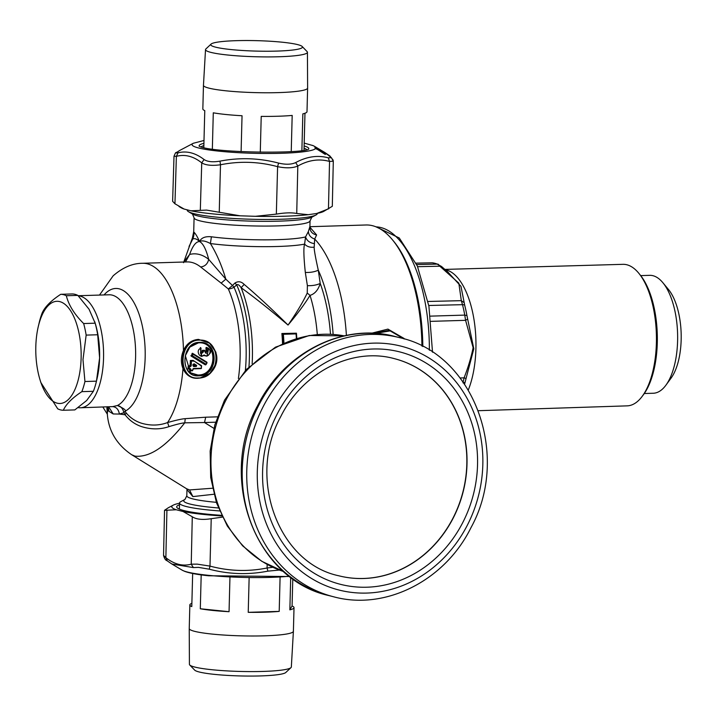 <?xml version="1.0" encoding="UTF-8"?>
<svg xmlns="http://www.w3.org/2000/svg" width="717" height="717" viewBox="0 0 717 717"><rect width="100%" height="100%" fill="white"/><g stroke="black" fill="none" stroke-linecap="round" stroke-linejoin="round"><path stroke-width="1.08" d="M644.296 393.516L653.268 393.248A58.982 26.135 -91.7 0 0 662.651 388.91A58.982 26.135 -91.7 0 0 665.941 385.146L671.058 378.146A51.122 22.648 -91.7 0 0 681.15 333.378A51.122 22.648 -91.7 0 0 668.343 289.318L662.813 282.641A58.982 26.135 -91.7 0 0 649.665 275.337L640.693 275.606M665.941 385.146A58.982 26.135 -91.7 0 0 677.583 333.495A58.982 26.135 -91.7 0 0 662.813 282.641M642.961 395.372L643.687 394.377A68.814 30.49 -91.7 0 0 654.424 309.135A68.814 30.49 -91.7 0 0 640.039 274.79L639.25 273.84M478.364 410.698L627.223 405.858A70.795 31.369 -91.7 0 0 653.456 308.444A70.795 31.369 -91.7 0 0 622.903 264.331L444.782 269.413M462.985 382.833L464.078 377.841L466.068 378.468L465.208 381.794A76.477 33.887 -91.7 0 1 464.598 384.088M466.068 378.468L473.812 348.794L466.946 315.605A76.477 33.887 -91.7 0 0 466.265 312.092A76.477 33.887 -91.7 0 0 464.733 305.415L460.968 286.343L447.928 272.084L441.538 266.491L437.209 264.107L416.702 264.555M428.784 305.487L462.492 304.68A78.243 34.667 88.3 0 1 464.759 315.104L465.584 320.329L467.618 319.128M464.733 305.415A3.935 1.595 -14.4 0 0 462.492 304.68L461.318 300.665L464.024 302.556M438.472 264.349L432.53 262.834A3.935 3.522 -84.7 0 0 432.172 262.816L416.066 263.139L432.172 262.816A78.243 34.667 88.3 0 1 437.209 264.107L441.869 267.011M432.53 262.834L431.67 262.825M422.833 346.544A116.002 51.391 -91.7 0 0 393.66 241.27L392.28 239.603A117.964 52.269 -91.7 0 0 365.984 224.986L309.896 226.697M421.937 346.078A117.964 52.269 -91.7 0 0 392.28 239.603M310.12 227.459L316.618 234.961L314.691 239.021L314.18 247.168C314.064 249.686 315.435 257.358 318.285 270.184L320.221 283.439C316.618 285.115 312.334 285.85 307.387 285.644L305.317 272.406C310.273 272.666 314.593 271.922 318.285 270.184A108.133 47.914 -91.7 0 1 333.136 334.418M371.594 333.217L387.942 329.103L404.003 338.415L389.627 330.178L374.068 333.324M310.506 227.988L309.896 226.59L308.364 231.546C308.758 235.301 310.864 237.793 314.691 239.021A117.964 52.269 -91.7 0 1 346.401 335.395M404.531 339.042L404.003 338.415L404.531 339.042M213.917 494.255L192.873 496.594L186.967 489.541L186.805 495.788A57.996 6.605 -178.5 0 0 216.328 502.33M308.364 231.546L305.559 236.915C306.84 240.688 309.744 242.92 314.261 243.601M314.18 247.168C310.192 247.661 307.001 246.648 304.6 244.112L305.559 236.915A57.996 6.605 -178.5 0 1 211.407 236.789C205.277 236.189 201.325 237.775 199.55 241.548C197.39 236.771 195.58 233.706 194.119 232.353A57.996 6.605 -178.5 0 1 193.724 231.555L194.083 217.78A57.996 6.605 -178.5 0 0 250.798 225.873A57.996 6.605 -178.5 0 0 309.995 221.06A57.996 6.605 -178.5 0 0 310.049 220.809L309.896 226.59M211.407 236.789L210.404 243.538A59.188 6.74 -178.5 0 0 304.6 244.112C303.443 247.437 303.685 256.874 305.317 272.406M403.644 338.774L390.147 330.887L375.412 333.396M212.492 488.241L189.53 489.935L186.545 488.725L131.74 454.757L134.966 456.12C149.495 457.742 166.093 446.646 184.753 422.833L204.497 422.537L205.707 417.204L185.264 418.665C182.091 418.836 176.194 420.135 167.572 422.564C159.255 425.638 150.552 425.853 141.464 423.209C135.307 421.238 130.198 417.796 126.138 412.884L125.099 414.767L119.389 414.059C118.601 409.479 116.36 406.996 112.659 406.62L80.438 407.776A56.034 24.826 -91.7 0 0 89.347 403.662A56.034 24.826 -91.7 0 0 102.943 342.009A56.034 24.826 -91.7 0 0 78.234 295.798M307.387 285.644L307.243 293.056C302.762 302.422 296.354 313.087 288.037 325.061C271.788 308.991 257.17 295.44 244.192 284.425C241.27 281.44 238.178 280.983 234.916 283.063L232.496 285.491L225.828 279.146C221.759 265.496 216.624 253.63 210.404 243.538C205.501 240.912 201.88 240.249 199.55 241.548C196.915 238.967 194.648 238.125 192.765 239.021L189.046 246.451M193.724 231.555L192.425 237.927A59.188 6.74 -178.5 0 1 192.434 237.901A59.188 6.74 -178.5 0 0 192.416 237.954A59.188 6.74 -178.5 0 0 192.765 239.021A19.664 19.395 135 0 0 194.119 232.353M307.243 293.056L310.022 295.377C314.844 293.916 318.24 289.937 320.221 283.439A102.235 45.296 -91.7 0 1 330.492 334.256M219.599 510.943A65.077 7.412 -178.5 0 1 179.537 503.038A65.077 7.412 -178.5 0 1 179.591 502.76A65.077 7.412 -178.5 0 1 180.872 501.604L184.977 499.435A60.945 6.946 -178.5 0 0 183.776 500.52A60.945 6.946 -178.5 0 0 218.38 507.968M131.632 454.695L131.74 454.766C116.728 444.603 108.581 430.989 107.317 413.933L107.586 410.276L109.136 411.433L107.971 406.942M234.916 283.063L236.673 284.855L234.02 287.239L232.496 285.491L228.329 288.96L221.159 283.107L225.828 279.146L208.692 259.366C206.129 249.31 203.081 243.377 199.55 241.548C195.974 241.548 192.658 245.859 189.611 254.472L183.749 262.019M187.218 209.839L187.209 210.153A65.077 7.412 1.5 0 0 188.463 211.658A65.077 7.412 1.5 0 0 252.07 219.268A65.077 7.412 1.5 0 0 315.982 214.992A65.077 7.412 1.5 0 0 317.264 213.836A65.077 7.412 1.5 0 0 317.317 213.558L317.317 213.352M317.299 334.507A92.403 40.941 -91.7 0 0 310.022 295.377C304.662 304.08 297.331 313.974 288.037 325.061C270.748 310.318 255.1 297.86 241.091 287.687C239.308 285.016 237.838 284.066 236.673 284.855A91.256 40.43 88.3 0 1 248.969 366.79M244.192 284.425L241.091 287.687A92.403 40.941 -91.7 0 1 252.16 363.77M282.543 343.649A92.403 40.941 -91.7 0 0 281.889 333.513L296.417 333.199L281.889 333.513M107.371 414.336L106.914 407.955L107.586 410.276L107.846 408.591L109.136 411.433L113.196 413.96L119.389 414.059L123.933 412.714L125.099 414.767C129.266 420.243 134.608 424.15 141.141 426.472C150.776 429.608 160.061 429.653 168.988 426.624C176.705 424.285 181.957 423.021 184.753 422.833L185.264 418.665M221.159 283.107L200.652 266.975C204.99 266.41 207.67 263.874 208.692 259.366A94.375 41.81 88.3 0 0 189.611 254.472L185.497 261.965M198.492 339.392C191.654 339.921 186.644 343.613 183.462 350.479C180.863 356.645 180.702 362.677 182.987 368.565C185.82 375 190.65 378.244 197.48 378.298L199.9 378.056L209.884 373.378L216.113 363.68L215.942 352.235L209.472 343.183L198.492 339.392L209.436 343.156C225.479 358.491 212.411 376.873 199.891 378.056L198.116 378.209C176.696 380.36 177.762 339.535 199.12 339.804L199.254 340.136C178.336 339.894 177.287 380.046 198.259 377.949C221.186 378.71 222.234 338.549 199.254 340.136M179.492 504.768A67.828 7.726 1.5 0 0 176.74 506.587A67.828 7.726 1.5 0 0 177.108 507.77A67.828 7.726 1.5 0 0 221.562 515.335M168.988 426.624L167.572 422.564A86.506 38.333 -91.7 0 0 182.987 368.565M102.907 407.095L107.129 413.87M106.914 407.955L107.218 406.709L107.846 408.591L107.756 406.942M283.923 343.031A93.981 41.64 88.3 0 0 283.367 334.283L282.364 333.629M283.367 334.283L296.049 333.898L296.417 333.199L296.049 333.898A93.981 41.64 -91.7 0 1 296.39 338.478M221.849 515.944A72.749 8.29 -178.5 0 1 183.068 511.499L176.265 509.76A72.749 8.29 -178.5 0 1 171.829 506.435A72.749 8.29 -178.5 0 1 173.263 505.135A72.749 8.29 -178.5 0 1 179.528 503.244M112.659 406.62L117.409 405.517C123.898 408.421 126.425 410.339 125 411.262L126.138 412.884M104.046 294.938A62.128 27.524 -91.7 0 1 105.856 293.056A62.128 27.524 -91.7 0 1 142.575 327.194A62.128 27.524 -91.7 0 1 129.418 408.116A62.128 27.524 -91.7 0 1 125 411.262L123.933 412.714C122.831 408.439 120.662 406.037 117.409 405.517A56.034 24.826 -91.7 0 0 121.397 402.685A56.034 24.826 -91.7 0 0 134.841 339.679A56.034 24.826 -91.7 0 0 109.065 294.786L78.171 295.727M78.153 407.615A56.034 24.826 -91.7 0 0 80.438 407.776M178.972 206.487L181.051 207.724A72.749 8.29 1.5 0 0 184.144 209.059L174.948 203.789L172.627 201.316L174.007 156.225L176.373 156.351C184.968 154.065 193.42 156.234 201.737 162.858C205.716 165.286 211.963 165.923 220.495 164.767C239.648 160.94 258.676 161.576 277.596 166.658C286.083 168.378 292.814 168.172 297.806 166.048C308.48 160.052 319.056 158.52 329.533 161.442L333.297 161.2L332.312 206.299L323.591 211.461A72.749 8.29 1.5 0 1 316.789 213.46L308.283 214.697A72.749 8.29 1.5 0 1 255.36 216.31L240.07 215.799L206.595 210.099L190.937 210.798A72.749 8.29 1.5 0 0 210.61 213.657A72.749 8.29 1.5 0 0 240.07 215.799M184.144 209.059L190.937 210.798M168.387 507.717L164.534 510.298L163.557 555.397L165.869 557.692L167.339 560.909M164.543 510.334L176.265 509.76M183.068 511.499L192.281 516.769C196.315 519.413 202.624 520.058 211.219 518.696L222.431 517.127M255.36 216.31L276.341 214.114C284.972 212.68 291.765 212.474 296.73 213.487L308.283 214.697M328.843 208.683L316.789 213.46M198.519 375.825C218.694 376.461 219.626 340.933 199.398 342.359C180.792 342.126 179.868 377.653 198.519 375.825L190.552 372.921L185.336 355.704L189.862 347.091L199.398 342.359M272.827 567.299L267.082 567.989C247.939 571.816 228.911 571.18 209.991 566.098L197.22 564.136L191.233 564.189L193.375 567.586L171.901 564.037L166.998 560.685C165.537 560.291 164.39 558.525 163.557 555.397M267.172 564.449L267.082 567.989L267.889 571.144C248.225 574.971 228.687 574.326 209.283 569.199L209.991 566.098L211.219 518.696M39.112 323.044A57.996 25.695 88.3 0 1 39.121 322.991A57.996 25.695 88.3 0 1 40.519 317.774A57.996 25.695 88.3 0 1 42.186 312.917C44.947 306.813 51.122 300.611 60.73 294.311L72.247 293.952A57.996 25.695 -91.7 0 1 77.83 295.386L89.033 309.206A53.085 23.518 88.3 0 1 89.042 309.215L95.164 323.188L83.647 323.546A57.996 25.695 88.3 0 1 86.157 335.108L97.673 334.758A57.996 25.695 -91.7 0 0 95.164 323.188M94.752 321.763L95.37 323.815A53.085 23.518 88.3 0 1 99.609 357.882A53.085 23.518 88.3 0 1 99.564 359.127A53.085 23.518 88.3 0 1 97.046 378.666L96.445 381.229A57.996 25.695 -91.7 0 0 96.454 381.166L84.938 381.516A57.996 25.695 88.3 0 1 83.531 386.786A57.996 25.695 88.3 0 1 81.863 391.652C72.256 397.953 66.081 404.164 63.32 410.258A57.996 25.695 88.3 0 1 57.727 408.824L40.815 382.448L39.892 379.392A51.122 22.648 88.3 0 1 35.85 345.388A51.122 22.648 88.3 0 1 38.279 326.576A51.122 22.648 88.3 0 1 64.7 304.107A51.122 22.648 88.3 0 1 81.084 359.396A51.122 22.648 88.3 0 1 64.405 402.371A51.122 22.648 88.3 0 1 39.892 379.392M96.445 381.229A57.996 25.695 -91.7 0 1 95.047 386.436A57.996 25.695 -91.7 0 1 93.38 391.303L86.649 400.525L74.837 409.909L63.32 410.258M219.241 212.214L220.495 164.767L219.967 161.137C239.603 157.355 259.142 158 278.581 163.082L277.596 166.658L276.341 214.114M174.948 203.789L176.373 156.351L178.022 152.846C186.653 150.624 195.338 152.846 204.067 159.524L201.737 162.858L200.312 210.287M179.196 150.731L193.339 143.257A61.931 7.053 -178.5 0 0 192.12 144.368A61.931 7.053 -178.5 0 0 250.52 153.205A61.931 7.053 -178.5 0 0 315.731 148.347L325.025 154.28M329.515 155.688L324.953 152.569L331.406 157.695L328.278 157.83L329.533 161.442L328.467 208.88M296.73 213.487L297.806 166.048L295.709 162.562C306.831 156.548 317.694 154.971 328.278 157.83M198.394 375.332C218.111 375.968 219.017 341.391 199.245 342.78L197.614 342.932M209.283 569.199L198.484 567.371L193.375 567.586M267.889 571.144L279.37 570.051M77.83 295.386L66.323 295.736C68.671 305.11 74.443 314.378 83.647 323.546M97.673 334.758L99.609 357.882L96.454 381.166M93.38 391.303L81.863 391.652M86.157 335.108L82.984 359.638L84.938 381.516M60.73 294.311A57.996 25.695 88.3 0 1 66.323 295.736M219.967 161.137C212.761 162.338 207.464 161.791 204.067 159.524M295.709 162.562C291.443 164.578 285.733 164.758 278.581 163.082M174.007 156.225C176.445 150.561 174.867 154.021 179.232 150.713L176.068 152.954L178.022 152.846M314.915 147.819L325.679 154.254M314.718 146.618L315.211 146.797A61.931 7.053 -178.5 0 0 314.691 146.438L324.953 152.569M317.541 148.141L323.304 151.825M314.521 146.483L325.097 152.748L323.77 152.631L324.98 153.465M325.635 153.411L325.097 152.748M323.34 152.156L324.684 152.963L323.34 152.156M321.834 151.126L319.576 150.023L322.139 151.368M314.996 147.612L315.883 147.962A61.931 7.053 -178.5 0 0 315.623 147.191L318.527 149.127M198.726 342.851C218.201 341.471 217.305 375.618 197.883 375L190.355 372.768M325.41 154.182L315.74 148.347M325.59 154.263L324.971 154.28L325.59 154.263M325.706 154.191L325.043 154.218M312.558 145.39L314.046 146.089M325.661 154.074L324.335 153.94M324.711 153.375L316.152 148.123M315.821 148.159L316.52 149.145M315.623 147.191L318.482 148.975M321.987 151.188L321.35 151.224M324.021 152.076L322.327 151.547M318.536 149.046L321.628 150.902M206.335 347.36L208.683 348.444L206.335 347.36L205.976 347.763L206.039 350.246L206.998 350.586L205.815 353.203L204.345 350.272L202.49 350.326L202.006 351.948L200.491 353.158M205.6 353.006L206.039 350.246M203.933 355.3L201.271 356.394L200.348 347.548L201.8 356.322L204.211 355.372L206.908 356.17C213.944 351.016 209.077 350.425 208.683 348.444L206.917 356.17L203.655 355.498L204.578 355.085C208.979 358.885 212.868 349.027 207.231 348.148L207.276 350.219C208.378 353.768 207.634 354.368 205.035 352.029L205.098 350.918L203.359 351.088L203.252 352.083C200.688 354.583 199.926 354.019 200.957 350.416L200.903 348.345C195.454 349.564 199.317 359.181 203.718 355.112L204.578 355.085M189.611 370.537L192.497 370.77L189.915 370.913L189.709 369.372L188.006 368.672L188.168 366.288L189.978 365.464L190.552 360.454L193.196 360.427L201.62 365.966L201.11 368.583L193.151 368.888M205.627 364.854L206.245 364.388L205.286 364.863L191.089 356.044L192.38 355.74L206.084 364.263L206.908 362.793L193.142 354.261L192.066 356.053L205.779 364.541L207.07 362.927L206.819 362.139L192.488 353.284L191.089 356.044M206.926 362.65L206.819 362.139M306.688 149.629A53.085 6.05 1.5 0 0 304.062 148.213M203.861 145.596A53.085 6.05 1.5 0 0 201.163 146.868M202.167 350.604L202.884 350.989L202.759 352.083L200.706 353.364L200.706 347.978M203.252 352.083L202.006 351.948M204.766 350.649L203.359 351.088L202.49 350.326M205.976 347.763L206.738 348.166L206.783 350.228L207.276 350.219L206.299 350.613M192.954 369.21L193.482 368.511L192.497 370.77L192.945 368.897M189.709 369.372L190.48 369.291L190.874 370.519L189.915 370.913M189.396 369.004L190.973 369.354L190.874 370.519L192.649 370.465M190.973 369.354L190.346 368.61L188.777 368.583L189.261 368.646L189.396 366.692L190.453 366.656L190.713 365.822L191.206 365.867L190.453 366.656M188.006 368.672L188.777 368.583L188.912 366.638L188.168 366.288M189.978 365.464L190.713 365.822L190.937 361.207L191.421 361.234L191.206 365.867M190.193 360.848L193.653 361.171L190.552 360.454M201.459 365.634L193.689 360.785L201.414 366.037L201.262 368.278L193.482 368.511M190.964 355.533L191.959 355.542L192.721 354.064L192.031 353.436M205.779 364.541L206.962 362.417L192.721 354.064L193.187 353.92L192.488 353.284M321.377 151.206L322.202 151.359A0.592 0.592 0 0 0 321.816 151.117M196.315 366.477L196.682 365.41L194.128 363.806L193.061 364.505L193.644 366.557L196.315 366.477L196.682 365.41M292.787 578.753L292.079 605.973A52.099 5.933 -178.5 0 1 294.015 607.64L293.396 631.274A52.099 5.933 -178.5 0 1 293.396 631.301A52.099 5.933 -178.5 0 1 239.191 635.791A52.099 5.933 -178.5 0 1 189.234 628.567A52.099 5.933 -178.5 0 1 189.234 628.549L189.853 604.915A52.099 5.933 -178.5 0 1 191.869 603.347M280.087 577.373L279.2 611.386A52.099 5.933 -178.5 0 1 248.225 612.336L279.2 611.386M249.131 578.019L248.225 612.336M294.015 607.64A52.099 5.933 -178.5 0 1 289.856 609.844L292.079 605.973M290.708 577.239L289.856 609.844M192.658 573.492L191.789 606.591A52.099 5.933 -178.5 0 1 189.853 604.915M229.951 577.4L229.055 611.7A52.099 5.933 -178.5 0 1 200.303 608.769L229.055 611.7M201.19 574.891L200.303 608.769M205.519 49.607L203.458 85.296A52.099 5.933 1.5 0 0 203.458 85.323A52.099 5.933 1.5 0 0 239.783 91.937A52.099 5.933 1.5 0 0 298.182 91.193A52.099 5.933 1.5 0 0 307.62 88.048A52.099 5.933 1.5 0 0 307.62 88.03L307.432 52.269A50.979 5.808 -178.5 0 1 298.2 55.37A50.979 5.808 -178.5 0 1 240.975 56.096A50.979 5.808 -178.5 0 1 205.519 49.607A50.979 5.808 -178.5 0 1 205.869 48.971L211.076 44.087A45.861 5.225 -178.5 0 1 219.07 41.909A45.861 5.225 -178.5 0 1 267.943 41.111A45.861 5.225 -178.5 0 1 302.171 46.48A45.861 5.225 -178.5 0 1 294.149 49.849A45.861 5.225 -178.5 0 1 240.258 50.342A45.861 5.225 -178.5 0 1 211.076 44.087M301.884 150.507L302.843 113.878A52.099 5.933 1.5 0 0 307.001 111.682L307.62 88.048M304.008 150.176L304.976 113.25M260.28 152.273L261.221 116.378A52.099 5.933 1.5 0 0 292.186 115.428L291.236 151.574M212.349 149.064L213.29 112.811A52.099 5.933 1.5 0 0 242.041 115.742L241.1 151.645M203.458 85.323L202.839 108.957A52.099 5.933 1.5 0 0 204.775 110.624L203.807 147.55M193.805 364.084L193.061 364.505L193.805 364.084L196.359 365.679L194.128 363.806M193.088 364.326L192.99 365.813L195.051 365.338M194.934 365.697L196.18 366.02L193.196 365.742L193.644 366.557M189.234 628.567L189.422 664.327A50.979 5.808 1.5 0 0 189.736 664.982A50.979 5.808 1.5 0 0 238.304 671.39A50.979 5.808 1.5 0 0 290.985 667.626A50.979 5.808 1.5 0 0 291.335 666.989L293.396 631.301M302.171 46.48L307.118 51.615A50.979 5.808 -178.5 0 1 307.432 52.269M193.42 364.317L192.891 364.666M189.736 664.982L194.683 670.117A45.861 5.225 1.5 0 0 238.376 675.889A45.861 5.225 1.5 0 0 285.778 672.51L290.985 667.626M394.323 358.634A112.067 99.654 -75.6 0 1 466.821 464.105A112.067 99.654 -75.6 0 1 453.135 517.835A112.067 99.654 -75.6 0 1 338.666 575.751M238.394 378.558A86.506 38.333 -91.7 0 0 228.329 288.96A7.86 4.741 156.3 0 0 234.02 287.239L234.02 287.239A88.809 39.345 88.3 0 1 245.375 370.456M200.957 350.416L200.903 348.345M468.326 389.923A71.162 31.53 -91.7 0 0 472.942 313.822A71.162 31.53 -91.7 0 0 445.114 269.691M463.684 382.761A3.935 1.927 14.4 0 0 465.208 381.794M460.162 377.976L464.078 377.841C468.138 367.516 471.159 357.451 473.121 347.646L465.584 320.329L431.06 321.35M430.433 316.134L464.759 315.104L466.946 315.605M417.635 266.688L439.844 266.213L458.817 283.116L461.318 300.665L428.031 301.472M376.075 226.868A115.831 51.319 88.3 0 1 429.358 350.228M309.834 227.379C310.103 231.483 312.361 234.011 316.618 234.961M189.53 489.935L192.873 496.594M310.049 220.809L311.886 217.161A60.945 6.946 -178.5 0 1 252.017 221.159A60.945 6.946 -178.5 0 1 192.452 214.033L188.463 211.658M213.899 428.363L204.497 422.537L215.62 422.205M217.376 416.846L205.707 417.204M200.652 266.975A86.506 38.333 -91.7 0 0 187.074 261.92L142.468 263.282C132.546 263.291 122.768 267.468 113.143 275.821L99.493 295.081M183.462 350.479A86.506 38.333 -91.7 0 0 142.468 263.282M282.256 333.611A93.192 41.29 88.3 0 1 282.883 343.488M113.196 413.96L108.706 406.915M192.281 516.769L191.233 564.189C182.674 566.475 174.222 564.306 165.869 557.692L166.918 510.262M289.758 576.522L208.53 575.769C197.623 574.64 189.682 573.179 184.717 571.368L182.163 570.158A61.931 7.053 1.5 0 0 207.33 575.204A61.931 7.053 1.5 0 0 289.354 576.208M331.406 157.695L333.297 161.2M304.125 145.963A54.815 6.247 -178.5 0 1 308.704 148.849A54.815 6.247 -178.5 0 1 308.588 149.064M199.29 146.205A54.815 6.247 -178.5 0 1 199.209 145.515A54.815 6.247 -178.5 0 1 203.915 143.346M325.715 154.173L325.052 154.2M318.294 148.795L318.294 148.795A0.592 0.592 0 0 1 318.456 148.948L318.671 149.244M325.213 152.846L323.681 152.927M201.11 368.583L193.33 368.825M188.311 369.04L190.346 368.61M189.602 365.858L188.544 365.894M200.93 350.774L200.706 353.364M283.762 571.601A121.899 108.392 -75.6 0 1 225.891 400.22A121.899 108.392 -75.6 0 1 344.187 335.861L309.251 335.511L275.507 347.136L246.334 369.452L224.52 400.185L214.822 424.921L210.144 451.118L210.708 477.522L216.516 502.895L227.325 526.036L242.633 545.834L261.759 561.286L283.771 571.61M258.586 405.607A133.694 118.879 -75.6 0 1 395.246 336.551C343.47 322.265 283.726 352.576 257.672 405.58C217.538 478.122 254.893 579.515 328.852 595.558A133.694 118.879 -75.6 0 1 258.586 405.607M399.781 337.707C473.74 353.75 511.087 455.143 470.961 527.685C444.907 580.689 385.163 611.001 333.387 596.723A133.694 118.879 -75.6 0 1 263.112 406.763A133.694 118.879 -75.6 0 1 399.781 337.707L395.246 336.551M272.684 411.217A125.825 111.888 -75.6 0 1 426.991 356.788A125.825 111.888 -75.6 0 1 467.448 524.996A125.825 111.888 -75.6 0 1 313.141 579.426A125.825 111.888 -75.6 0 1 272.684 411.217M277.255 413.879A119.927 106.645 -75.6 0 1 424.321 362.004A119.927 106.645 -75.6 0 1 462.877 522.334A119.927 106.645 -75.6 0 1 315.803 574.209A119.927 106.645 -75.6 0 1 277.255 413.879M394.404 358.661A112.067 99.654 -75.6 0 1 453.305 517.88A112.067 99.654 -75.6 0 1 338.756 575.769C278.501 563.114 246.8 478.122 280.768 416.568C302.834 371.836 352.379 346.983 394.404 358.661M432.521 352.235L428.909 306.177L417.348 266.016L399.288 237.999L376.058 226.859M184.968 499.435L186.805 495.788M186.976 489.496L186.51 488.698M192.425 237.927L183.534 262.7M192.443 214.033L194.083 217.78M311.877 217.161L315.982 214.992M179.537 503.038L179.375 509.124M296.82 338.343L296.435 333.244M173.263 505.135L168.011 507.914M190.588 372.948C180.236 366.199 184.914 343.918 197.847 342.896M182.163 570.158L171.901 564.037M38.279 326.576L39.121 322.991M329.856 155.912L333.217 160.25M308.364 149.324L308.848 148.957C304.976 154.038 209.346 152.972 199.048 146.08M314.691 146.438L313.562 145.838M313.042 145.605L304.196 143.104M203.995 140.478L193.339 143.257M322.3 151.493L321.377 151.233L322.211 151.368M205.815 353.203L204.569 350.353M201.119 348.337L200.635 347.646M201.136 365.383L201.486 368.224L200.778 368.655M193.285 368.825L192.156 370.832M322.202 151.35L322.041 151.126A0.592 0.592 0 0 0 321.413 150.92M193.276 364.46L193.285 366.02M333.387 596.723L328.852 595.558"/></g></svg>
